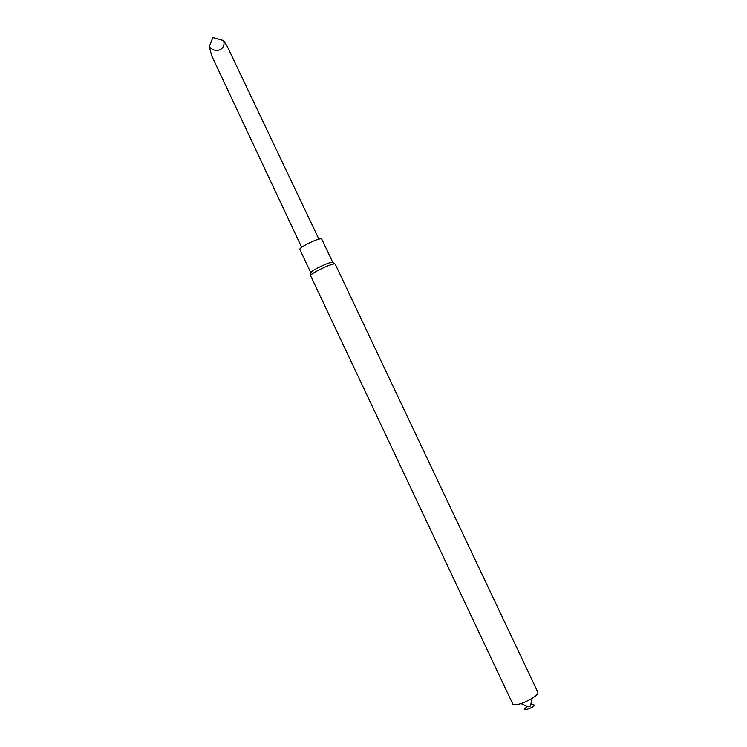 <?xml version="1.0" encoding="UTF-8"?>
<svg xmlns="http://www.w3.org/2000/svg" width="747" height="747" viewBox="0 0 747 747"><rect width="100%" height="100%" fill="white"/><g stroke="black" fill="none" stroke-linecap="round" stroke-linejoin="round"><path stroke-width="1.12" d="M310.901 272.898C309.734 271.049 332.154 260.46 332.835 262.533L321.789 239.189C321.266 236.575 298.193 247.49 299.874 249.545L310.901 272.907L310.677 275.55M335.263 264.223L335.235 264.186C334.516 261.88 309.333 273.775 310.649 275.802L512.647 703.711C514.104 708.558 540.501 696.083 537.681 691.871L335.263 264.223M530.725 704.991L532.947 704.496C539.614 705.56 517.671 713.768 527.195 706.653M318.922 239.171L227.256 46.417L223.605 40.562C226.22 49.582 215.659 54.148 209.253 46.744L211.672 55.726L301.676 247.322M209.253 46.744L212.83 37.518L223.605 40.562M332.835 262.533L335.029 264.036M532.228 698.314C529.726 709.575 530.295 705.915 527.438 706.681L521.089 703.581"/></g></svg>
